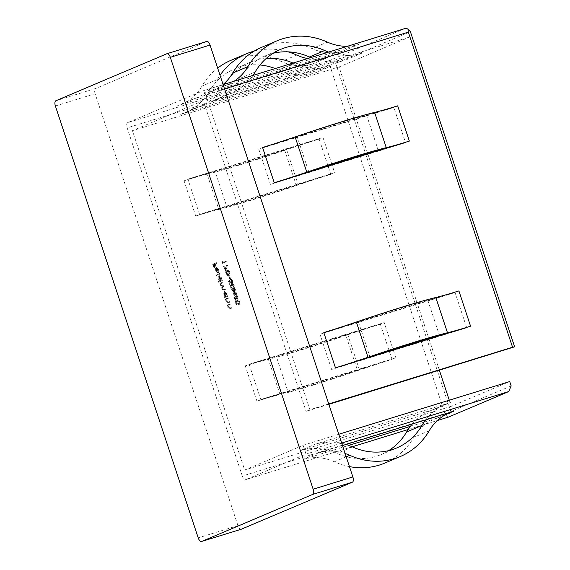 <?xml version="1.0" encoding="UTF-8"?>
<svg xmlns="http://www.w3.org/2000/svg" width="570" height="570" viewBox="0 0 570 570"><rect width="100%" height="100%" fill="white"/><g stroke="black" fill="none" stroke-linecap="round" stroke-linejoin="round"><path stroke-width="0.43" stroke-dasharray="2.85 2.14" d="M323.81 332.595L351.512 324.052A61.097 2.48 161.7 0 0 358.359 321.737A64.724 2.629 -18.3 0 1 399.021 308.52A64.724 2.629 -18.3 0 1 427.856 300.305A61.097 2.48 161.7 0 0 431.205 299.478L458.907 290.928M388.704 450.614A64.724 57.869 -113 0 1 381.301 454.482A64.724 57.869 -113 0 1 376.371 456.278A64.724 57.869 -113 0 1 337.127 453.392A61.097 54.635 -113 0 0 330.693 450.941L348.726 445.377M429.196 430.792L413.877 437.283A74.014 66.177 -113 0 1 384.928 463.032M249.104 364.237L260.768 399.492L395.865 357.825A61.097 2.48 -18.3 0 0 364.33 367.992L392.032 359.449A51.806 2.102 -18.3 0 0 359.485 370.03A74.014 3.007 -18.3 0 1 312.987 385.149A74.014 3.007 -18.3 0 1 280.012 394.54A51.806 2.102 -18.3 0 0 256.935 401.109L364.33 367.992A61.097 2.48 -18.3 0 0 357.483 370.301L345.819 335.046A64.724 2.629 -18.3 0 1 305.164 348.27A64.724 2.629 -18.3 0 1 276.329 356.478A61.097 2.48 -18.3 0 0 272.973 357.312L380.375 324.188A51.806 2.102 -18.3 0 0 347.828 334.775A74.014 3.007 -18.3 0 1 301.331 349.887A74.014 3.007 -18.3 0 1 268.356 359.278A51.806 2.102 -18.3 0 0 245.271 365.855L272.973 357.312A61.097 2.48 -18.3 0 0 249.104 364.237L384.201 322.57L393.058 349.346M357.483 370.301A64.724 2.629 -18.3 0 1 316.82 383.524A64.724 2.629 -18.3 0 1 287.985 391.74L276.329 356.478M261.559 47.36A74.014 66.177 -113 0 1 267.202 45.301A74.014 66.177 -113 0 1 312.082 48.6A51.806 46.327 67 0 0 343.496 50.908L358.822 44.424L331.113 52.967A61.097 54.635 67 0 0 361.736 53.238L226.632 94.905A61.097 54.635 67 0 0 231.292 93.202A61.097 54.635 67 0 0 251.42 77.541L331.113 52.967A61.097 54.635 67 0 1 328.555 52.098M223.091 84.502A51.806 46.327 67 0 1 212.346 91.136A51.806 46.327 67 0 1 208.399 92.575L236.101 84.032A61.097 54.635 67 0 0 239.87 78.432A64.724 57.869 -113 0 1 265.185 55.917A64.724 57.869 -113 0 1 270.116 54.114A64.724 57.869 -113 0 1 273.108 53.288M234.94 297.405L234.712 295.118L234.626 297.526L236.087 299.236L236.443 298.153L237.633 298.993L237.811 296.158L236.144 294.206L237.505 296.3L237.455 298.352L236.094 296.471L235.88 298.609L235.061 298.865L235.88 298.609L234.94 297.405L234.142 297.647L234.128 295.987L234.918 295.745M234.128 295.987L233.828 297.775L235.296 299.485L235.652 298.402L236.158 299.051L237.633 298.993L236.835 299.236L237.02 296.4L237.811 296.158M234.491 286.119C233.707 284.437 232.916 283.889 232.125 284.451C231.192 284.615 230.914 285.62 231.299 287.472C232.083 289.168 232.888 289.752 233.693 289.211C234.619 289.019 234.883 287.985 234.491 286.119L233.7 286.361C232.916 284.687 232.125 284.131 231.327 284.701L232.339 284.373L231.327 284.701C230.394 284.858 230.123 285.862 230.501 287.715L231.299 287.472M230.501 287.715C231.292 289.418 232.09 289.995 232.902 289.453L233.693 289.211L232.902 289.453C233.821 289.261 234.092 288.228 233.7 286.361M229.781 275.631L230.358 278.452L229.781 275.631L228.677 276.008L229.468 275.759M224.651 266.04L225.763 270.479L227.665 265.478L227.359 264.993L225.727 269.282L224.651 266.04L223.547 266.418L224.345 266.176M230.066 303.682L227.843 304.622L228.05 305.249L228.456 305.078L228.656 307.209L230.415 308.648L231.548 308.163L231.342 307.536L229.767 308.121L228.891 306.988L228.905 305L230.273 304.309L230.066 303.682L227.843 304.622M227.052 304.865L227.259 305.492L227.658 305.32L227.865 307.458L229.468 308.947L231.548 308.163M230.757 308.406L230.551 307.779L228.976 308.363L228.1 307.23L228.891 306.988M225.207 296.635L225.414 297.262L227.637 296.322L227.43 295.695L227.045 295.858L226.774 293.593L224.737 291.413L224.48 294.583L225.613 296.464L224.409 296.885L224.616 297.512L225.414 297.262M224.616 297.512L226.839 296.571L226.632 295.944L226.247 296.101L225.984 293.835L223.946 291.662L224.808 291.391L223.946 291.662L223.689 294.833L224.48 294.583M219.115 281.323L219.322 281.951L222.442 280.625L222.236 279.998L221.851 280.162L221.588 277.896L219.55 275.716L219.293 278.887L220.447 280.761L218.324 281.566L218.531 282.193L219.322 281.951M218.531 282.193L221.652 280.875L221.445 280.248L221.06 280.404L220.79 278.139L218.752 275.966L219.614 275.695L218.752 275.966L218.495 279.136L219.293 278.887M218.524 269.589L218.994 272.168L218.823 269.546L216.828 267.465L216.279 268.363L216.529 270.536L217.647 272.41L218.602 272.645L217.092 268.071L218.524 269.589L217.733 269.831L217.883 271.911L218.681 271.669M217.883 271.911L218.032 269.795L216.037 267.708L216.899 267.437L216.037 267.708L215.489 268.613L216.279 268.363M215.489 268.613L215.738 270.786L216.857 272.66L218.602 272.645L217.811 272.887L216.294 268.313L217.092 268.071M242.307 476.043L127.167 127.887L329.809 65.386L444.956 413.542L242.307 476.043A4.646 2.073 -107.1 0 0 245.592 479.669A4.646 2.073 -107.1 0 0 245.677 479.641L352.189 446.787M224.523 88.82L205.699 94.627L309.909 409.73L306.076 411.355L203.326 100.662L132.454 130.673L244.68 470.015L303.097 445.277L306.012 454.091L245.677 479.641M205.699 94.627A4.646 2.073 -107.1 0 0 202.414 91.001A4.646 2.073 -107.1 0 0 202.321 91.036L223.134 84.617L202.414 91.001M404.971 28.536L330.272 60.171L127.623 122.671L202.321 91.036M127.623 122.671A4.646 2.073 -107.1 0 0 127.167 127.887M241.146 529.266A4.646 2.073 72.9 0 1 237.954 525.618L198.218 537.873M55.383 105.984L95.119 93.729L237.954 525.618M95.119 93.729A4.646 2.073 72.9 0 1 95.582 88.507L55.846 100.762M206.675 41.46L95.582 88.507M216.514 262.692L213.472 263.974L214.598 267.387L213.992 264.473L214.926 264.074L216.158 266.724L215.239 263.946L216.721 263.319L216.514 262.692L213.472 263.974M220.041 273.365L216.921 274.683L217.127 275.31L220.248 273.992L220.041 273.365L216.921 274.683M222.92 282.065L220.697 283.005L220.904 283.632L221.288 283.468L221.445 285.413L222.521 286.81L222.606 288.912L224.238 290.194L225.442 289.688L225.236 289.061L223.07 289.873L222.051 288.933L222.841 288.691L223.419 286.553L224.281 286.19L224.074 285.563L221.951 286.361L220.889 285.435L221.687 285.185L222.193 283.083L223.127 282.692L222.92 282.065L220.697 283.005M219.899 283.247L220.113 283.874L220.497 283.71L220.654 285.656L221.73 287.059L221.808 289.161L223.297 290.493L225.442 289.688M224.644 289.93L224.438 289.304L223.233 289.817L224.024 289.567L222.841 288.691M222.051 288.933L222.621 286.803L223.49 286.432L223.283 285.805L222.15 286.283L222.948 286.04L221.687 285.185M228.107 297.761L225.891 298.701L226.098 299.328L226.497 299.157L226.696 301.288L228.456 302.727L229.596 302.243L229.382 301.615L227.808 302.2L226.938 301.067L226.953 299.079L228.321 298.388L228.107 297.761L225.891 298.701M225.093 298.944L225.3 299.571L225.699 299.407L225.905 301.537L227.508 303.026L229.596 302.243M228.798 302.492L228.591 301.865L227.017 302.442L226.14 301.309L226.938 301.067M223.084 261.288L223.333 263.126L226.376 261.837L226.169 261.21L223.44 262.364L223.084 261.288L222.108 262.072L222.906 261.829M229.867 272.125C229.083 270.451 228.292 269.895 227.494 270.465C226.561 270.622 226.29 271.626 226.668 273.479C227.459 275.175 228.257 275.759 229.069 275.217C229.988 275.025 230.259 273.992 229.867 272.125L229.069 272.367C228.285 270.693 227.494 270.137 226.703 270.707L227.715 270.38L226.703 270.707C225.77 270.864 225.492 271.869 225.877 273.721L226.668 273.479M225.877 273.721C226.661 275.424 227.466 276.001 228.271 275.46L229.069 275.217L228.271 275.46C229.197 275.267 229.461 274.241 229.069 272.367M229.325 281.238L230.273 284.109L229.803 281.601L230.472 280.882L232.41 283.511L232.674 280.618L231.114 278.851L232.375 280.789L232.19 282.891L231.349 283.155L232.19 282.891L230.964 281.487L230.608 279.877L228.527 281.487L229.482 284.359L230.273 284.109M229.482 284.359L229.005 281.844L229.682 281.131L231.548 283.782L232.339 283.539L231.619 283.76L231.883 280.868L232.674 280.618M234.79 291.391L233.201 290.13L234.683 291.854L234.562 294.262L235.032 292.132L236.878 293.586L235.139 291.662L235.332 288.926L234.79 291.391L233.992 291.633L232.403 290.379L233.201 290.13M239.592 301.544C238.809 299.87 238.018 299.314 237.227 299.884C236.293 300.041 236.016 301.046 236.4 302.898C237.191 304.601 237.989 305.178 238.794 304.637C239.721 304.444 239.984 303.411 239.592 301.544L238.802 301.786C238.018 300.112 237.227 299.556 236.429 300.126L237.448 299.799L236.429 300.126C235.495 300.283 235.225 301.288 235.602 303.14L236.4 302.898M235.602 303.14C236.393 304.843 237.191 305.42 238.004 304.879L238.794 304.637L238.004 304.879C238.923 304.686 239.193 303.66 238.802 301.786M397.689 105.835L262.592 147.502M328.733 403.93L309.909 409.73M351.512 324.052L431.205 299.478A61.097 2.48 161.7 0 0 455.074 292.553L319.977 334.219A61.097 2.48 161.7 0 0 351.512 324.052M393.863 107.459L258.759 149.126A61.097 2.48 161.7 0 0 290.294 138.959A61.097 2.48 161.7 0 0 297.148 136.643A64.724 2.629 -18.3 0 1 366.638 115.211A61.097 2.48 161.7 0 0 369.987 114.378A61.097 2.48 161.7 0 0 393.863 107.459L405.519 142.714L270.422 184.381A61.097 2.48 161.7 0 0 301.958 174.213M512.701 347.629L409.944 36.936L203.326 100.662M328.862 404.33L306.076 411.355M442.861 334.733A61.097 2.48 161.7 0 0 466.737 327.807L331.633 369.474A61.097 2.48 161.7 0 0 363.168 359.314M338.765 434.276L303.097 445.277M449.281 400.19L451.298 406.289L509.723 381.551M451.298 406.289L244.68 470.015M342.492 445.541L318.309 452.993L302.991 459.484L330.693 450.941A61.097 54.635 -113 0 0 300.077 450.671L435.174 409.003L450.5 402.513L315.395 444.18A61.097 54.635 -113 0 1 346.019 444.45M341.687 443.089L306.012 454.091M410.386 426.36L438.088 417.817A51.806 46.327 -113 0 0 434.141 419.256A51.806 46.327 -113 0 0 413.877 437.283M207.138 174.185A74.014 3.007 -18.3 0 0 286.61 149.675A51.806 2.102 -18.3 0 1 319.157 139.094L184.06 180.761A51.806 2.102 -18.3 0 1 207.138 174.185L218.802 209.439A51.806 2.102 -18.3 0 0 195.717 216.016L223.419 207.473A61.097 2.48 -18.3 0 1 226.774 206.639A64.724 2.629 -18.3 0 0 296.265 185.207A61.097 2.48 -18.3 0 1 303.112 182.892L223.419 207.473A61.097 2.48 -18.3 0 0 199.55 214.391L334.647 172.724L332.068 164.929M286.61 149.675L298.274 184.929A51.806 2.102 -18.3 0 1 330.821 174.349L303.112 182.892A61.097 2.48 -18.3 0 1 334.647 172.724M409.944 36.936L339.072 66.947L367.629 153.287M367.828 153.9L428.839 338.381M429.046 338.993L439.377 370.243M339.072 66.947L132.454 130.673M199.55 214.391L187.893 179.137L322.99 137.47A61.097 2.48 -18.3 0 0 291.455 147.637A61.097 2.48 -18.3 0 0 284.608 149.953A64.724 2.629 -18.3 0 1 215.111 171.385L226.774 206.639M307.693 58.532A51.806 46.327 67 0 0 328.17 57.399L193.073 99.066A51.806 46.327 67 0 0 197.02 97.627A51.806 46.327 67 0 0 217.284 79.6A74.014 66.177 -113 0 1 220.041 75.283M230.914 60.342A74.014 66.177 -113 0 1 281.43 61.581A51.806 46.327 67 0 0 312.844 63.89L177.747 105.557A51.806 46.327 67 0 0 181.702 104.118A51.806 46.327 67 0 0 201.965 86.091A74.014 66.177 -113 0 1 217.669 68.101M310.721 57.599A61.097 54.635 67 0 0 315.794 59.458A61.097 54.635 67 0 0 346.41 59.722L211.313 101.389A61.097 54.635 67 0 0 215.966 99.693A61.097 54.635 67 0 0 236.101 84.032L343.496 50.908M208.399 92.575L223.718 86.091L251.42 77.541A61.097 54.635 67 0 0 252.987 75.404M275.246 68.535A64.724 57.869 -113 0 1 278.716 69.982A61.097 54.635 67 0 0 285.142 72.433A61.097 54.635 67 0 0 315.766 72.704L180.662 114.371A61.097 54.635 67 0 0 185.321 112.668A61.097 54.635 67 0 0 205.449 97.014A61.097 54.635 67 0 0 209.219 91.414A64.724 57.869 -113 0 1 234.534 68.892A64.724 57.869 -113 0 1 259.991 64.987M293.037 63.049A64.724 57.869 -113 0 1 294.035 63.491A61.097 54.635 67 0 0 300.468 65.942A61.097 54.635 67 0 0 331.084 66.213L195.987 107.88A61.097 54.635 67 0 0 200.647 106.184A61.097 54.635 67 0 0 220.775 90.523A61.097 54.635 67 0 0 224.544 84.923A64.724 57.869 -113 0 1 249.86 62.408A64.724 57.869 -113 0 1 266.247 58.432M511.176 385.954L450.841 411.504L335.702 63.348L410.4 31.713M381.651 149.639A61.097 2.48 161.7 0 0 405.519 142.714M254.127 51.143A74.014 66.177 -113 0 1 288.042 51.834M223.718 86.091A51.806 46.327 67 0 0 227.672 84.645A51.806 46.327 67 0 0 234.106 81.225M347.444 46.27A51.806 46.327 67 0 0 358.822 44.424M345.819 335.046A61.097 2.48 -18.3 0 1 352.666 332.73A61.097 2.48 -18.3 0 1 384.201 322.57M260.768 399.492A61.097 2.48 -18.3 0 1 284.637 392.566A61.097 2.48 -18.3 0 1 287.985 391.74M187.893 179.137A61.097 2.48 -18.3 0 1 211.762 172.218A61.097 2.48 -18.3 0 1 215.111 171.385M298.274 184.929A74.014 3.007 -18.3 0 1 218.802 209.439M425.712 419.876A61.097 54.635 -113 0 1 445.84 404.216A61.097 54.635 -113 0 1 450.5 402.513M412.309 424.002A61.097 54.635 -113 0 1 430.514 410.706A61.097 54.635 -113 0 1 435.174 409.003M318.309 452.993A51.806 46.327 -113 0 1 345.128 453.499M302.991 459.484A51.806 46.327 -113 0 1 334.405 461.793A74.014 66.177 -113 0 0 349.46 466.602M448.326 417.14L444.956 413.542M450.841 411.504L447.707 416.064M329.809 65.386L330.507 61.674L330.272 60.171M335.702 63.348L330.507 61.674M212.674 264.224L213.8 267.629L214.598 267.387M213.8 267.629L214.911 267.252M214.113 267.501L213.194 264.715L213.992 264.473M213.194 264.715L214.926 264.074M214.128 264.323L215.054 267.102L215.845 266.86M215.054 267.102L216.158 266.724M215.36 266.967L214.441 264.188L215.239 263.946M214.441 264.188L216.721 263.319M215.923 263.561L215.716 262.934M218.196 272.417L218.994 272.168M218.032 269.795L218.823 269.546M215.738 270.786L216.529 270.536M216.857 272.66L217.647 272.41M216.294 268.313L217.733 269.831M216.044 268.491L217.327 272.375L216.016 270.7L216.044 268.491L216.842 268.249L218.125 272.132L216.814 270.458L216.842 268.249M217.327 272.375L218.125 272.132M215.788 269.296L216.586 269.047M216.016 270.7L216.814 270.458M216.13 274.925L216.336 275.559L217.127 275.31M216.336 275.559L220.248 273.992M219.457 274.234L219.243 273.607M221.652 280.875L222.442 280.625M221.445 280.248L222.236 279.998M221.06 280.404L221.851 280.162M220.79 278.139L221.588 277.896M218.495 279.136L219.649 281.003L220.447 280.761M219.649 281.003L218.324 281.566M220.526 278.281L220.284 280.732L221.132 280.469L219.564 278.78L219.778 276.336L221.317 278.032L221.132 280.469L220.334 280.711L218.773 279.029L218.965 276.592L219.778 276.336L218.965 276.592L220.526 278.281L221.317 278.032M218.773 279.029L219.564 278.78M220.113 283.874L220.904 283.632M220.497 283.71L221.288 283.468M220.419 284.558L221.21 284.309M220.654 285.656L221.445 285.413M221.73 287.059L222.521 286.81M221.808 289.161L222.606 288.912M224.438 289.304L225.236 289.061M223.49 286.432L224.281 286.19M223.283 285.805L224.074 285.563M220.889 285.435L221.395 283.333L223.127 282.692M222.329 282.934L222.122 282.307M226.839 296.571L227.637 296.322M226.632 295.944L227.43 295.695M226.247 296.101L227.045 295.858M225.984 293.835L226.774 293.593M223.689 294.833L224.822 296.706L225.613 296.464M224.822 296.706L224.409 296.885M225.713 293.978L225.471 296.429L226.269 296.186L224.758 294.476L224.972 292.032L224.153 292.289L225.713 293.978L226.511 293.728L226.319 296.165L225.528 296.407L223.96 294.726L224.153 292.289L224.951 292.04L226.511 293.728M223.96 294.726L224.758 294.476M225.3 299.571L226.098 299.328M225.699 299.407L226.497 299.157M225.905 301.537L226.696 301.288M228.591 301.865L229.382 301.615M227.544 302.307L227.017 302.442L227.544 302.307M226.14 301.309L226.155 299.321L226.953 299.079M226.155 299.321L228.321 298.388M227.523 298.63L227.316 298.003M227.259 305.492L228.05 305.249M227.658 305.32L228.456 305.078M227.865 307.458L228.656 307.209M230.551 307.779L231.342 307.536M229.503 308.22L228.976 308.363L229.503 308.22M228.1 307.23L228.114 305.242L228.905 305M228.114 305.242L230.273 304.309M229.482 304.551L229.275 303.924M222.108 262.072L222.535 263.368L223.333 263.126M222.535 263.368L226.376 261.837M225.578 262.079L225.371 261.452L226.169 261.21M225.371 261.452L223.44 262.364M222.642 262.606L222.286 261.53M223.547 266.418L224.972 270.721L225.763 270.479M224.972 270.721L226.874 265.727L227.665 265.478M226.874 265.727L226.568 265.235L227.359 264.993M226.568 265.235L224.929 269.532L225.727 269.282M224.929 269.532L223.86 266.283M228.064 274.833L228.855 274.59L226.988 273.365L227.893 271.021L226.91 271.334L228.769 272.524L228.741 274.241L228.064 274.833L226.19 273.614L226.91 271.334L227.701 271.092L229.56 272.275L229.532 273.999L228.064 274.833M226.19 273.614L226.988 273.365M228.741 274.241L229.532 273.999M228.769 272.524L229.56 272.275M228.677 276.008L229.56 278.694L230.358 278.452M229.56 278.694L230.672 278.317M229.874 278.566L228.983 275.873M229.788 284.223L230.586 283.981M229.005 281.844L229.803 281.601M229.682 281.131L230.472 280.882M229.895 281.979L230.686 281.73M231.883 280.868L230.316 279.093L231.114 278.851M230.316 279.093L230.522 279.72L231.32 279.478M230.522 279.72L231.584 281.031L232.375 280.789M231.584 281.031L231.399 283.133L230.166 281.73L230.964 281.487M230.166 281.73L229.817 280.127L230.608 279.877M229.817 280.127L228.527 281.487M232.688 288.826L233.486 288.577L231.612 287.358L232.517 285.014L231.534 285.328L233.394 286.518L233.365 288.235L232.688 288.826L230.821 287.608L231.534 285.328L232.332 285.086L234.192 286.268L234.163 287.993L232.688 288.826M230.821 287.608L231.612 287.358M233.365 288.235L234.163 287.993M233.394 286.518L234.192 286.268M232.403 290.379L232.653 291.127L233.444 290.878M232.653 291.127L233.885 292.104L234.683 291.854M233.885 292.104L233.522 293.757L234.32 293.514M233.522 293.757L233.771 294.505L234.562 294.262M233.771 294.505L234.242 292.382L235.032 292.132M234.242 292.382L236.08 293.835L236.878 293.586M236.08 293.835L235.83 293.087L236.628 292.838M235.83 293.087L234.341 291.911L235.139 291.662M234.341 291.911L234.783 289.916L235.581 289.667M234.783 289.916L234.541 289.168L235.332 288.926M234.541 289.168L233.992 291.633M233.921 295.36L234.712 295.118M233.828 297.775L234.626 297.526M235.282 299.485L236.087 299.236L235.282 299.485M235.652 298.402L236.443 298.153M236.158 299.051L236.835 299.236L236.158 299.051M237.02 296.4L235.353 294.448L236.144 294.206M235.353 294.448L235.56 295.075L236.351 294.833M235.56 295.075L236.956 295.203M236.158 295.445L236.714 296.543L237.505 296.3M236.714 296.543L236.657 298.602L237.455 298.352M236.657 298.602L235.303 296.721L236.094 296.471M235.303 296.721L235.788 296.607M234.99 296.849L235.082 298.858L234.142 297.647M237.797 304.252L238.588 304.01L236.721 302.784L237.619 300.44L236.636 300.753L238.495 301.943L238.467 303.668L237.797 304.252L235.923 303.033L236.636 300.753L237.434 300.511L239.293 301.694L239.265 303.418L237.797 304.252M235.923 303.033L236.721 302.784M238.467 303.668L239.265 303.418M238.495 301.943L239.293 301.694M358.359 321.737L370.023 356.998M352.445 446.909L337.127 453.392M359.485 370.03L347.828 334.775M312.082 48.6L327.401 42.109M239.87 78.432L255.189 71.941M258.759 149.126L270.422 184.381M466.737 327.807L455.074 292.553M331.633 369.474L319.977 334.219M300.077 450.671L315.395 444.18M408.12 429.538L437.489 420.482L408.12 429.545M445.676 414.604L438.088 417.817M256.935 401.109L245.271 365.855M392.032 359.449L380.375 324.188M319.157 139.094L330.821 174.349M184.06 180.761L195.717 216.016M393.286 350.023L395.865 357.825M331.847 164.253L322.99 137.47M328.17 57.399L312.844 63.89M193.073 99.066L177.747 105.557M180.662 114.371L195.987 107.88M315.766 72.704L331.084 66.213M361.736 53.238L346.41 59.722M226.632 94.905L211.313 101.389M378.295 150.466L366.638 115.211M308.805 171.898L297.148 136.643M294.035 63.491L278.716 69.982M224.544 84.923L209.219 91.414M296.756 55.09L281.43 61.581M217.284 79.6L201.965 86.091M280.012 394.54L268.356 359.278M284.608 149.953L296.265 185.207M346.218 456.791L334.405 461.793M427.856 300.305L439.513 335.566M222.621 286.803L223.419 286.553M221.395 283.333L222.193 283.083M226.718 298.972L227.516 298.73M228.677 304.893L229.475 304.651M265.185 55.917L280.504 49.426M185.321 112.668L200.647 106.184M249.86 62.408L234.534 68.892M197.02 97.627L181.702 104.118M231.292 93.202L215.966 99.693M212.346 91.136L227.672 84.645M430.514 410.706L445.84 404.216M449.459 412.773L434.141 419.256M396.627 447.992L381.301 454.482M352.196 446.795L245.592 479.669M228.078 302.157L227.28 302.406M230.038 308.078L229.24 308.32M237.583 299.008L236.792 299.257"/><path stroke-width="0.85" d="M363.168 359.314L335.466 367.857L323.81 332.595A51.806 2.102 161.7 0 0 356.357 322.014A74.014 3.007 -18.3 0 1 402.847 306.895A74.014 3.007 -18.3 0 1 435.822 297.504A51.806 2.102 161.7 0 0 458.907 290.928L470.564 326.19L363.168 359.314A61.097 2.48 161.7 0 0 370.023 356.998A64.724 2.629 -18.3 0 1 410.678 343.774A64.724 2.629 -18.3 0 1 439.513 335.566A61.097 2.48 161.7 0 0 442.861 334.733M335.466 367.857A51.806 2.102 161.7 0 0 368.013 357.269A74.014 3.007 -18.3 0 1 414.511 342.157A74.014 3.007 -18.3 0 1 447.486 332.759A51.806 2.102 161.7 0 0 470.564 326.19M425.712 419.876A61.097 54.635 -113 0 0 421.943 425.469A64.724 57.869 -113 0 1 396.627 447.992A64.724 57.869 -113 0 1 391.69 449.787A64.724 57.869 -113 0 1 352.445 446.909A61.097 54.635 -113 0 0 346.019 444.45L453.414 411.326L445.676 414.604M453.414 411.326A51.806 46.327 -113 0 0 449.459 412.773A51.806 46.327 -113 0 0 429.196 430.792A74.014 66.177 -113 0 1 400.247 456.549A74.014 66.177 -113 0 1 394.604 458.608A74.014 66.177 -113 0 1 349.731 455.302L346.218 456.791M400.247 456.549L384.928 463.032A74.014 66.177 -113 0 1 379.285 465.091A74.014 66.177 -113 0 1 349.46 466.602M234.106 81.225A51.806 46.327 67 0 0 247.936 66.619A74.014 66.177 -113 0 1 276.885 40.869A74.014 66.177 -113 0 1 282.528 38.81A74.014 66.177 -113 0 1 327.401 42.109A51.806 46.327 67 0 0 347.444 46.27M252.987 75.404A61.097 54.635 67 0 0 255.189 71.941A64.724 57.869 -113 0 1 280.504 49.426A64.724 57.869 -113 0 1 285.442 47.624A64.724 57.869 -113 0 1 324.686 50.509A61.097 54.635 67 0 0 328.555 52.098M313.144 489.203L352.88 476.947L210.045 45.059L170.316 57.313A4.646 2.073 -107.1 0 0 167.031 53.68A4.646 2.073 -107.1 0 0 166.939 53.715L55.846 100.762A4.646 2.073 -107.1 0 0 55.383 105.984L198.218 537.873A4.646 2.073 -107.1 0 0 201.502 541.5A4.646 2.073 -107.1 0 0 201.595 541.464L312.688 494.418A4.646 2.073 -107.1 0 0 313.144 489.203L170.316 57.313M352.88 476.947A4.646 2.073 72.9 0 1 352.424 482.163L312.688 494.418M201.595 541.464L241.331 529.209L352.424 482.163M167.117 53.658L206.675 41.46A4.646 2.073 72.9 0 1 206.76 41.425A4.646 2.073 72.9 0 1 210.045 45.059M409.353 141.089L274.256 182.756A51.806 2.102 161.7 0 0 306.795 172.176A74.014 3.007 -18.3 0 1 386.268 147.666A51.806 2.102 161.7 0 0 409.353 141.089L397.689 105.835A51.806 2.102 161.7 0 1 374.611 112.411A74.014 3.007 -18.3 0 0 295.139 136.921A51.806 2.102 161.7 0 1 262.592 147.502L274.256 182.756M404.971 28.536L223.127 84.609L404.971 28.536L407.921 28.892L410.4 31.713L514.617 346.817L512.558 347.23L408.348 32.127L224.523 88.82M512.558 347.23L328.733 403.93M514.617 346.817L328.862 404.33M448.326 417.14L437.482 420.489L448.326 417.14L508.661 391.59L511.176 385.954L509.723 381.551L338.765 434.276M508.661 391.59L341.687 443.089M342.492 445.541L346.019 444.45M348.726 445.377L410.386 426.36A61.097 54.635 -113 0 1 412.309 424.002M367.629 153.287L367.828 153.9M428.839 338.381L429.046 338.993M439.377 370.243L449.281 400.19M301.958 174.213A61.097 2.48 161.7 0 0 308.805 171.898A64.724 2.629 -18.3 0 1 378.295 150.466A61.097 2.48 161.7 0 0 381.651 149.639M288.042 51.834A74.014 66.177 -113 0 1 296.756 55.09A51.806 46.327 67 0 0 307.693 58.532M220.041 75.283A74.014 66.177 -113 0 1 246.233 53.851A74.014 66.177 -113 0 1 254.127 51.143M266.247 58.432A64.724 57.869 -113 0 1 293.037 63.049M259.991 64.987A64.724 57.869 -113 0 1 275.246 68.535M217.669 68.101A74.014 66.177 -113 0 1 230.914 60.342L246.233 53.851M273.108 53.288A64.724 57.869 -113 0 1 309.36 57A61.097 54.635 67 0 0 310.721 57.599M223.091 84.502A51.806 46.327 67 0 0 232.61 73.11A74.014 66.177 -113 0 1 261.559 47.36L276.885 40.869M421.943 425.469L406.617 431.96A61.097 54.635 -113 0 1 410.386 426.36M345.128 453.499A51.806 46.327 -113 0 1 349.731 455.302M406.617 431.96A64.724 57.869 -113 0 1 388.704 450.614M407.921 28.892L408.348 32.127M435.822 297.504L447.486 332.759M352.189 446.787L408.12 429.538L352.196 446.795M393.058 349.346L393.286 350.023M332.068 164.929L331.847 164.253M386.268 147.666L374.611 112.411M306.795 172.176L295.139 136.921M309.36 57L324.686 50.509M232.61 73.11L247.936 66.619M356.357 322.014L368.013 357.269M167.031 53.68L206.76 41.425M201.502 541.5L241.238 529.245"/></g></svg>
